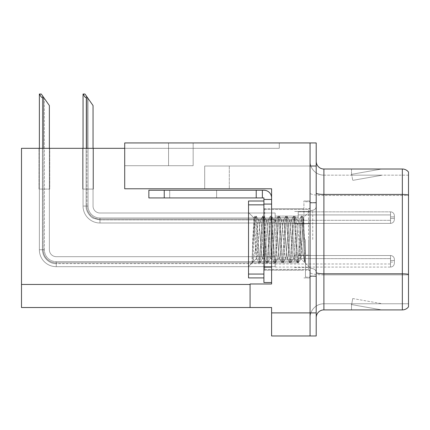 <?xml version="1.0" encoding="UTF-8"?>
<svg xmlns="http://www.w3.org/2000/svg" width="430" height="430" viewBox="0 0 430 430"><rect width="100%" height="100%" fill="white"/><g stroke="black" fill="none" stroke-linecap="round" stroke-linejoin="round"><path stroke-width="0.32" stroke-dasharray="2.15 1.61" d="M229.303 188.775L124.711 188.775L271.604 188.775L271.604 283.988L271.604 188.775L271.604 283.988L250.072 283.988L271.604 283.988L250.072 283.988L250.072 307.52L250.072 284.45L250.072 307.52L271.604 307.52L271.604 312.906L310.057 312.906L310.057 142.937L168.549 142.937L310.057 142.937L168.549 142.937L310.057 142.937L310.057 166.012L310.057 142.937L124.711 142.937L124.711 188.775L271.604 188.775L124.711 188.775L229.303 188.775L124.711 188.775L229.303 188.775L229.303 166.012L229.303 188.775M204.696 166.012L310.057 166.012L310.057 142.937L310.057 166.012L310.057 142.937L310.057 166.012L204.696 166.012L310.057 166.012L204.696 166.012L204.696 188.775L204.696 166.012M168.549 165.7L168.549 142.937L168.549 165.7L193.156 165.7L168.549 165.7M310.057 217.612L310.057 223.767L310.057 217.612M294.679 217.612L294.679 223.767L294.679 217.612M310.057 261.3L310.057 255.146L310.057 261.3M294.679 261.3L294.679 255.146L294.679 261.3M310.057 239.456L310.057 201.003L310.057 239.456M303.908 239.456L303.908 201.003L303.908 239.456M271.604 239.456L271.604 208.695L271.604 239.456M263.912 282.526L263.912 197.929L256.221 197.929L263.912 197.929L263.912 199.466L271.604 199.466L263.912 199.466L263.912 204.132L271.604 204.132L271.604 197.929A7.692 7.692 0 0 0 263.912 190.237L148.861 190.237L263.912 190.237A7.692 7.692 0 0 1 271.604 197.929L271.604 282.526L271.604 204.078L263.912 204.078L271.604 204.078L271.604 282.526L263.912 282.526L271.604 282.526M310.057 142.937L316.211 142.937L316.211 335.975L271.604 335.975L271.604 312.906M316.211 312.906L310.057 312.906L310.057 166.012L316.211 166.012M124.711 148.323L124.711 142.937L124.711 148.323L279.296 148.323L279.296 142.937L124.711 142.937L279.296 142.937L279.296 148.323L124.711 148.323L124.711 188.775L124.711 165.7L193.156 165.7L124.711 165.7L124.711 188.775L124.711 165.7L193.156 165.7L124.711 165.7L124.711 188.775L124.711 148.323L21.5 148.323L21.5 307.52L250.072 307.52M38.979 148.323L49.746 148.323L38.979 148.323L49.746 148.323L38.979 148.323L49.746 148.323L38.979 148.323L49.746 148.323L38.979 148.323L49.746 148.323L38.979 148.323L38.979 189.082L49.746 189.082L49.746 148.323L49.746 189.082L38.979 189.082L38.979 148.323L38.979 189.082L49.746 189.082L49.746 148.323L49.746 189.082L38.979 189.082L38.979 148.323L38.979 189.082L49.746 189.082L49.746 148.323L49.746 189.082L38.979 189.082L38.979 148.323L38.979 189.082L49.746 189.082L49.746 148.323L49.746 189.082L38.979 189.082L38.979 148.323L38.979 189.082L49.746 189.082L49.746 148.323L49.746 189.082L38.979 189.082L38.979 148.323M82.662 148.323L93.428 148.323L82.662 148.323L93.428 148.323L82.662 148.323L93.428 148.323L82.662 148.323L93.428 148.323L82.662 148.323L82.662 189.082L93.428 189.082L93.428 148.323L93.428 189.082L82.662 189.082L82.662 148.323L82.662 189.082L93.428 189.082L93.428 148.323L93.428 189.082L82.662 189.082L82.662 148.323L82.662 189.082L93.428 189.082L93.428 148.323L93.428 189.082L82.662 189.082L82.662 148.323L82.662 189.082L93.428 189.082L93.428 148.323L93.428 189.082L82.662 189.082L82.662 148.323M316.211 239.456L316.211 202.541L316.211 239.456M305.445 239.456L305.445 277.14L305.445 239.456M310.057 279.14L310.057 193.097L310.057 279.14M408.5 274.335L408.5 172.086A7.692 7.692 0 0 0 402.346 169.011L402.346 273.797A7.692 1.333 180 0 1 408.5 274.335L408.5 303.752L323.903 303.752L323.903 169.011A7.692 7.692 0 0 1 316.211 161.32L316.211 193.097L316.211 161.32M316.211 317.593L316.211 193.097L316.211 317.593A7.692 7.692 0 0 1 323.903 309.906L323.903 279.14L323.903 303.752L408.5 303.752L408.5 195.5L323.903 195.5L323.903 274.867A13.846 2.403 0 0 1 310.057 272.464A13.846 2.403 0 0 0 323.903 274.867L323.903 175.16A13.846 13.846 0 0 1 310.057 161.32L310.057 193.097L310.057 161.32A13.846 13.846 0 0 0 323.903 175.16L323.903 195.5A13.846 2.403 0 0 1 310.057 193.097A13.846 2.403 0 0 0 323.903 195.5L408.5 195.5M381.206 309.81A6.154 6.154 0 0 0 382.275 309.906L351.509 309.906L382.275 309.906A6.154 6.154 0 0 1 381.206 309.81A6.154 6.154 0 0 0 382.275 309.906A6.154 6.154 0 0 1 381.206 309.81A6.154 6.154 0 0 0 382.275 309.906A6.154 6.154 0 0 1 381.206 309.81L351.665 304.601L381.206 309.81M351.509 303.752L351.509 309.906L351.509 303.752L351.815 303.752L351.665 304.601L351.815 303.752L351.509 303.752L351.509 309.906L351.509 303.752L351.815 303.752L351.665 304.601L351.815 303.752L351.509 303.752L351.509 309.906L351.509 303.752L351.815 303.752L351.665 304.601L351.815 303.752L351.509 303.752M316.211 272.464A7.692 1.333 0 0 0 323.903 273.797L402.346 273.797L402.346 309.906A7.692 7.692 0 0 0 408.5 306.827M402.346 309.906L323.903 309.906M408.5 172.086A7.692 7.692 0 0 0 402.346 169.011L323.903 169.011M382.275 169.011L351.509 169.011L382.275 169.011A6.154 6.154 0 0 0 381.206 169.103A6.154 6.154 0 0 1 382.275 169.011A6.154 6.154 0 0 0 381.206 169.103A6.154 6.154 0 0 1 382.275 169.011A6.154 6.154 0 0 0 381.206 169.103A6.154 6.154 0 0 1 382.275 169.011M323.903 175.16L408.5 175.16L408.5 194.962L408.5 175.16L323.903 175.16A13.846 13.846 0 0 1 310.057 161.32M382.275 303.752L351.815 303.752L382.275 303.752L351.815 303.752L382.275 303.752L351.815 303.752L382.275 303.752L352.734 298.544L351.815 303.752L352.734 298.544L351.815 303.752L352.734 298.544L351.815 303.752L352.734 298.544L382.275 303.752M351.815 175.16L351.509 175.16L351.815 175.16L351.509 175.16L351.815 175.16L351.509 175.16L351.815 175.16L351.665 174.311L381.206 169.103L351.665 174.311L351.815 175.16L351.665 174.311L381.206 169.103L351.665 174.311L351.815 175.16L351.665 174.311L381.206 169.103L351.665 174.311L351.815 175.16L382.275 175.16L351.815 175.16L382.275 175.16L351.815 175.16L382.275 175.16L351.815 175.16L352.734 180.369L351.815 175.16M310.057 317.593A13.846 13.846 0 0 1 323.903 303.752A13.846 13.846 0 0 0 310.057 317.593A13.846 13.846 0 0 1 323.903 303.752M351.509 169.011L351.509 175.16L351.509 169.011M382.275 175.16L352.734 180.369L382.275 175.16M93.047 148.323L93.047 206.077A6.923 6.923 0 0 0 99.97 213A6.923 6.923 0 0 1 93.047 206.077A6.923 6.923 0 0 0 99.97 213A6.923 6.923 0 0 1 93.047 206.077A6.923 6.923 0 0 0 99.97 213A6.923 6.923 0 0 1 93.047 206.077A6.923 6.923 0 0 0 99.97 213A6.923 6.923 0 0 1 93.047 206.077A6.923 6.923 0 0 0 99.97 213A6.923 6.923 0 0 1 93.047 206.077A6.923 6.923 0 0 0 99.97 213A6.923 6.923 0 0 1 93.047 206.077A6.923 6.923 0 0 0 99.97 213A6.923 6.923 0 0 1 93.047 206.077A6.923 6.923 0 0 0 99.97 213L275.162 213L99.97 213L275.162 213L99.97 213L275.162 213L99.97 213L275.162 213L99.97 213L275.162 213L99.97 213L275.162 213L99.97 213L275.162 213L99.97 213L275.162 213L275.162 223.385L275.162 213L275.162 223.385L275.162 213L275.162 223.385L275.162 213L275.162 223.385L275.162 213L99.97 213A6.923 6.923 0 0 1 93.047 206.077L93.047 105.56L86.124 95.675L93.047 105.56L87.661 97.868L86.892 97.868C85.307 97.744 84.146 96.465 83.409 94.025L83.049 94.025L83.409 94.025C84.146 96.465 85.307 97.744 86.892 97.868C85.307 97.744 84.146 96.465 83.409 94.025L83.049 94.025L83.409 94.025C84.146 96.465 85.307 97.744 86.892 97.868C85.307 97.744 84.146 96.465 83.409 94.025L83.049 94.025L83.409 94.025C84.146 96.465 85.307 97.744 86.892 97.868C85.307 97.744 84.146 96.465 83.409 94.025L83.049 94.025L83.049 206.077L83.049 148.323M87.661 97.868L86.892 97.868L87.661 97.868L84.968 94.025L93.047 105.56L93.047 206.077L93.047 105.56L93.047 206.077L93.047 105.56L93.047 206.077L93.047 105.56L93.047 206.077L93.047 105.56L93.047 206.077L93.047 105.56L93.047 206.077L93.047 105.56L88.048 98.422L88.048 206.077A11.922 11.922 0 0 0 99.97 217.999A11.922 11.922 0 0 1 88.048 206.077L86.124 206.077L88.048 206.077A11.922 11.922 0 0 0 99.97 217.999A11.922 11.922 0 0 1 88.048 206.077L86.124 206.077L88.048 206.077A11.922 11.922 0 0 0 99.97 217.999A11.922 11.922 0 0 1 88.048 206.077L86.124 206.077L88.048 206.077A11.922 11.922 0 0 0 99.97 217.999L275.162 217.999L99.97 217.999L99.97 219.924L99.97 217.999L275.162 217.999L99.97 217.999L99.97 219.924L99.97 217.999L275.162 217.999L99.97 217.999L99.97 219.924L99.97 217.999L275.162 217.999L99.97 217.999L99.97 219.924L99.97 217.999A11.922 11.922 0 0 1 88.048 206.077L86.124 206.077L86.124 95.675L93.047 105.56L84.968 94.025L83.409 94.025L84.968 94.025L83.409 94.025L84.968 94.025L87.661 97.868L86.892 97.868L87.661 97.868L93.047 105.56L84.968 94.025L83.409 94.025L84.968 94.025L87.661 97.868L86.892 97.868L87.661 97.868L93.047 105.56L86.124 95.675L86.124 206.077L86.124 95.675L86.124 206.077L88.048 206.077L88.048 98.422L93.047 105.56L84.968 94.025L83.409 94.025M394.369 217.612L394.369 215.693A3.843 3.843 0 0 0 390.526 211.85A3.843 3.843 0 0 1 394.369 215.693L394.369 219.536L394.369 215.693A3.843 3.843 0 0 0 390.526 211.85A3.843 3.843 0 0 1 394.369 215.693L394.369 219.536L394.369 215.693A3.843 3.843 0 0 0 390.526 211.85A3.843 3.843 0 0 1 394.369 215.693L394.369 217.612M390.526 216.849L394.369 216.849L394.369 215.693L394.369 216.849L390.526 216.849L390.526 218.386L390.526 214.925L390.526 220.305L390.526 214.925L390.526 216.849L394.369 216.849L390.526 216.849L390.526 218.386L390.526 214.925L390.526 220.305L390.526 214.925L390.526 216.849L394.369 216.849L390.526 216.849L390.526 218.386L390.526 214.925L390.526 220.305L390.526 214.925L390.526 216.849L394.369 216.849L390.526 216.849L390.526 218.386L390.526 214.925L390.526 220.305L390.526 216.849M298.237 219.155L298.237 211.85L390.526 211.85A3.843 3.843 0 0 1 394.369 215.693A3.843 3.843 0 0 0 390.526 211.85L390.526 223.385L390.526 211.85L390.526 223.385L390.526 211.85L390.526 223.385L390.526 211.85L390.526 223.385L390.526 211.85L298.237 211.85L298.237 217.612L298.237 214.925L390.526 214.925L298.237 214.925L298.237 219.155L298.237 211.85L298.237 214.925L298.237 211.85L390.526 211.85L298.237 211.85L298.237 217.612L298.237 214.925L390.526 214.925L298.237 214.925L298.237 219.155L298.237 211.85L298.237 214.925L298.237 211.85L390.526 211.85L298.237 211.85L298.237 217.612L298.237 214.925L390.526 214.925L298.237 214.925L298.237 219.155L298.237 211.85L298.237 214.925L298.237 211.85L390.526 211.85L298.237 211.85L298.237 217.612L298.237 214.925L390.526 214.925L298.237 214.925L298.237 219.155L275.162 219.155L298.237 219.155M275.162 216.075L298.237 216.075L275.162 216.075M86.892 97.868L86.892 206.077A13.072 13.072 0 0 0 99.97 219.155A13.072 13.072 0 0 1 86.892 206.077L83.049 206.077A16.921 16.921 0 0 0 99.97 222.998A16.921 16.921 0 0 1 83.049 206.077L86.892 206.077A13.072 13.072 0 0 0 99.97 219.155A13.072 13.072 0 0 1 86.892 206.077L83.049 206.077L86.892 206.077A13.072 13.072 0 0 0 99.97 219.155A13.072 13.072 0 0 1 86.892 206.077L83.049 206.077A16.921 16.921 0 0 0 99.97 222.998A16.921 16.921 0 0 1 83.049 206.077L86.892 206.077A13.072 13.072 0 0 0 99.97 219.155L275.162 219.155L99.97 219.155A13.072 13.072 0 0 1 86.892 206.077L83.049 206.077A16.921 16.921 0 0 0 99.97 222.998A16.921 16.921 0 0 1 83.049 206.077A16.921 16.921 0 0 0 99.97 222.998A16.921 16.921 0 0 1 83.049 206.077A16.921 16.921 0 0 0 99.97 222.998A16.921 16.921 0 0 1 83.049 206.077A16.921 16.921 0 0 0 99.97 222.998L99.97 219.155L275.162 219.155L99.97 219.155L99.97 222.998L99.97 219.155L275.162 219.155L99.97 219.155L99.97 222.998L99.97 219.155L275.162 219.155L99.97 219.155L99.97 222.998L99.97 219.155L99.97 222.998L275.162 222.998L99.97 222.998A16.921 16.921 0 0 1 83.049 206.077L83.049 94.025L83.049 206.077L83.049 94.025L83.049 206.077L83.049 94.025L83.049 206.077L86.892 206.077L86.892 148.323M49.364 148.323L49.364 249.76A6.923 6.923 0 0 0 56.282 256.683A6.923 6.923 0 0 1 49.364 249.76A6.923 6.923 0 0 0 56.282 256.683A6.923 6.923 0 0 1 49.364 249.76A6.923 6.923 0 0 0 56.282 256.683A6.923 6.923 0 0 1 49.364 249.76A6.923 6.923 0 0 0 56.282 256.683A6.923 6.923 0 0 1 49.364 249.76A6.923 6.923 0 0 0 56.282 256.683A6.923 6.923 0 0 1 49.364 249.76A6.923 6.923 0 0 0 56.282 256.683A6.923 6.923 0 0 1 49.364 249.76A6.923 6.923 0 0 0 56.282 256.683A6.923 6.923 0 0 1 49.364 249.76A6.923 6.923 0 0 0 56.282 256.683A6.923 6.923 0 0 1 49.364 249.76A6.923 6.923 0 0 0 56.282 256.683A6.923 6.923 0 0 1 49.364 249.76A6.923 6.923 0 0 0 56.282 256.683L275.162 256.683L56.282 256.683L275.162 256.683L56.282 256.683L275.162 256.683L56.282 256.683L275.162 256.683L56.282 256.683L275.162 256.683L56.282 256.683L275.162 256.683L56.282 256.683L275.162 256.683L56.282 256.683L275.162 256.683L56.282 256.683L275.162 256.683L56.282 256.683L275.162 256.683L275.162 267.068L275.162 256.683L275.162 267.068L275.162 256.683L275.162 267.068L275.162 256.683L275.162 267.068L275.162 256.683L275.162 267.068L275.162 256.683L56.282 256.683A6.923 6.923 0 0 1 49.364 249.76L49.364 105.56L42.441 95.675L49.364 105.56L43.978 97.868L43.21 97.868C41.624 97.744 40.458 96.465 39.727 94.025L39.366 94.025L39.727 94.025C40.458 96.465 41.624 97.744 43.21 97.868C41.624 97.744 40.458 96.465 39.727 94.025L39.366 94.025L39.727 94.025C40.458 96.465 41.624 97.744 43.21 97.868C41.624 97.744 40.458 96.465 39.727 94.025L39.366 94.025L39.727 94.025C40.458 96.465 41.624 97.744 43.21 97.868C41.624 97.744 40.458 96.465 39.727 94.025L39.366 94.025L39.727 94.025C40.458 96.465 41.624 97.744 43.21 97.868C41.624 97.744 40.458 96.465 39.727 94.025L39.366 94.025L39.366 249.76L39.366 148.323M275.162 263.606L56.282 263.606C51.234 264.16 42.817 259.424 42.441 249.76L44.365 249.76A11.922 11.922 0 0 0 56.282 261.682A11.922 11.922 0 0 1 44.365 249.76L42.441 249.76L44.365 249.76A11.922 11.922 0 0 0 56.282 261.682A11.922 11.922 0 0 1 44.365 249.76L42.441 249.76L44.365 249.76A11.922 11.922 0 0 0 56.282 261.682A11.922 11.922 0 0 1 44.365 249.76L42.441 249.76L44.365 249.76A11.922 11.922 0 0 0 56.282 261.682L275.162 261.682L56.282 261.682L56.282 263.606L56.282 261.682L275.162 261.682L56.282 261.682L56.282 263.606L56.282 261.682L275.162 261.682L56.282 261.682L56.282 263.606L56.282 261.682L275.162 261.682L56.282 261.682L56.282 263.606L56.282 261.682L275.162 261.682L56.282 261.682L56.282 263.606L56.282 261.682A11.922 11.922 0 0 1 44.365 249.76L42.441 249.76L44.365 249.76L42.441 249.76L42.441 95.675L49.364 105.56L41.285 94.025L39.727 94.025L41.285 94.025L39.727 94.025L41.285 94.025L43.978 97.868L43.21 97.868L43.978 97.868L49.364 105.56L41.285 94.025L39.727 94.025L41.285 94.025L43.978 97.868L43.21 97.868L43.978 97.868L49.364 105.56L41.285 94.025L39.727 94.025L41.285 94.025L43.978 97.868L43.21 97.868L43.978 97.868L49.364 105.56L42.441 95.675L42.441 249.76L42.441 95.675M394.369 261.3L394.369 259.376A3.843 3.843 0 0 0 390.526 255.538A3.843 3.843 0 0 1 394.369 259.376L394.369 263.219L394.369 259.376A3.843 3.843 0 0 0 390.526 255.538A3.843 3.843 0 0 1 394.369 259.376L394.369 263.219L394.369 259.376A3.843 3.843 0 0 0 390.526 255.538A3.843 3.843 0 0 1 394.369 259.376L394.369 263.219L394.369 259.376A3.843 3.843 0 0 0 390.526 255.538A3.843 3.843 0 0 1 394.369 259.376L394.369 261.3M390.526 260.532L394.369 260.532L394.369 259.376L394.369 260.532L390.526 260.532L390.526 262.069L390.526 258.607L390.526 263.988L390.526 258.607L390.526 260.532L394.369 260.532L390.526 260.532L390.526 262.069L390.526 258.607L390.526 263.988L390.526 258.607L390.526 260.532L394.369 260.532L390.526 260.532L390.526 262.069L390.526 258.607L390.526 263.988L390.526 258.607L390.526 260.532L394.369 260.532L390.526 260.532L390.526 262.069L390.526 258.607L390.526 263.988L390.526 258.607L390.526 260.532L394.369 260.532L390.526 260.532L390.526 262.069L390.526 258.607L390.526 263.988L390.526 260.532M298.237 262.837L298.237 255.538L390.526 255.538A3.843 3.843 0 0 1 394.369 259.376A3.843 3.843 0 0 0 390.526 255.538L390.526 267.068L390.526 255.538L390.526 267.068L390.526 255.538L390.526 267.068L390.526 255.538L390.526 267.068L390.526 255.538L390.526 267.068L390.526 255.538L298.237 255.538L298.237 261.3L298.237 258.607L390.526 258.607L298.237 258.607L298.237 262.837L298.237 255.538L298.237 258.607L298.237 255.538L390.526 255.538L298.237 255.538L298.237 261.3L298.237 258.607L390.526 258.607L298.237 258.607L298.237 262.837L298.237 255.538L298.237 258.607L298.237 255.538L390.526 255.538L298.237 255.538L298.237 261.3L298.237 258.607L390.526 258.607L298.237 258.607L298.237 262.837L298.237 255.538L298.237 258.607L298.237 255.538L390.526 255.538L298.237 255.538L298.237 261.3L298.237 258.607L390.526 258.607L298.237 258.607L298.237 262.837L298.237 255.538L298.237 258.607L298.237 255.538L390.526 255.538L298.237 255.538L298.237 261.3L298.237 258.607L390.526 258.607L298.237 258.607L298.237 262.837L275.162 262.837L298.237 262.837M275.162 259.763L298.237 259.763L275.162 259.763M43.978 97.868L43.21 97.868L43.978 97.868L41.285 94.025L49.364 105.56L49.364 249.76L49.364 105.56L49.364 249.76L49.364 105.56L49.364 249.76L49.364 105.56L49.364 249.76L49.364 105.56L49.364 249.76L49.364 105.56L49.364 249.76L49.364 105.56L49.364 249.76L49.364 105.56L49.364 249.76L49.364 105.56L41.285 94.025L39.727 94.025M43.21 97.868L43.21 249.76A13.072 13.072 0 0 0 56.282 262.837A13.072 13.072 0 0 1 43.21 249.76L39.366 249.76L43.21 249.76A13.072 13.072 0 0 0 56.282 262.837A13.072 13.072 0 0 1 43.21 249.76L39.366 249.76A16.921 16.921 0 0 0 56.282 266.681A16.921 16.921 0 0 1 39.366 249.76L43.21 249.76A13.072 13.072 0 0 0 56.282 262.837A13.072 13.072 0 0 1 43.21 249.76L39.366 249.76L43.21 249.76A13.072 13.072 0 0 0 56.282 262.837A13.072 13.072 0 0 1 43.21 249.76L39.366 249.76A16.921 16.921 0 0 0 56.282 266.681A16.921 16.921 0 0 1 39.366 249.76L43.21 249.76A13.072 13.072 0 0 0 56.282 262.837L275.162 262.837L56.282 262.837A13.072 13.072 0 0 1 43.21 249.76L39.366 249.76A16.921 16.921 0 0 0 56.282 266.681A16.921 16.921 0 0 1 39.366 249.76A16.921 16.921 0 0 0 56.282 266.681A16.921 16.921 0 0 1 39.366 249.76A16.921 16.921 0 0 0 56.282 266.681A16.921 16.921 0 0 1 39.366 249.76A16.921 16.921 0 0 0 56.282 266.681A16.921 16.921 0 0 1 39.366 249.76A16.921 16.921 0 0 0 56.282 266.681L56.282 262.837L275.162 262.837L56.282 262.837L56.282 266.681L56.282 262.837L275.162 262.837L56.282 262.837L56.282 266.681L56.282 262.837L275.162 262.837L56.282 262.837L56.282 266.681L56.282 262.837L275.162 262.837L56.282 262.837L56.282 266.681L56.282 262.837L56.282 266.681L275.162 266.681L56.282 266.681A16.921 16.921 0 0 1 39.366 249.76L39.366 94.025L39.366 249.76L39.366 94.025L39.366 249.76L39.366 94.025L39.366 249.76L39.366 94.025L39.366 249.76L43.21 249.76L43.21 148.323M298.237 211.85L298.237 214.925L298.237 211.85M93.047 206.077L93.047 105.56L93.047 206.077M298.237 255.538L298.237 258.607L298.237 255.538M49.364 249.76L49.364 105.56L44.365 98.422L49.364 105.56L49.364 249.76M216.612 190.237L216.612 197.929L169.7 197.929L216.612 197.929L169.7 197.929L216.612 197.929L216.612 190.237L169.7 190.237L169.7 197.929L169.7 190.237L216.612 190.237M263.912 208.695L271.604 208.695L271.604 270.217L271.604 208.695L271.604 270.217L271.604 208.695L303.908 208.695L263.912 208.695L263.912 270.217L303.908 270.217L263.912 270.217L263.912 208.695L263.912 270.217L263.912 208.695L263.912 270.217L263.912 208.695L264.681 209.464L264.681 269.449L264.681 209.464L308.52 209.464L308.52 269.449L308.52 209.464L310.057 207.926L308.52 209.464L264.681 209.464L263.912 208.695M164.238 197.929L256.221 197.929L148.861 197.929L148.861 190.237L148.861 197.929L148.861 190.237L164.238 190.237L164.238 197.929L164.238 190.237L164.238 197.929L256.221 197.929L256.221 190.237L256.221 197.929L262.375 197.929L262.375 190.237L262.375 197.929L263.912 197.929L263.912 277.909L263.912 201.003L263.912 277.909L263.912 201.003L248.529 201.003L248.529 277.909L263.912 277.909L248.529 277.909L248.529 201.003L263.912 201.003L248.529 201.003L248.529 204.847L263.912 204.847M263.912 267.143L263.912 204.078L263.912 267.143L271.604 267.143L263.912 267.143L271.604 267.143L271.604 204.078M271.604 197.929A7.692 7.692 0 0 0 263.912 190.237L164.238 190.237M271.604 199.466L263.912 199.466M262.375 190.237L262.375 197.929M256.221 190.237L256.221 197.929M302.048 239.456L302.672 224.379L303.349 217.822L304.488 239.456L304.994 262.655C303.752 259.021 302.365 251.287 300.828 239.456L299.549 222.804L298.759 220.353L298.264 222.804L295.7 256.108L294.915 258.559L294.421 256.108L291.857 222.804L291.067 220.353L290.572 222.804L288.009 256.108L287.224 258.559L286.729 256.108L284.165 222.804L283.381 220.353L282.886 222.804L280.322 256.108L279.677 258.683L279.038 256.108L276.474 222.804L275.834 220.23L275.195 222.804L272.631 256.108L271.991 258.683L271.346 256.108L268.782 222.804L268.143 220.23L267.503 222.804L264.939 256.108L264.3 258.683L263.654 256.108L261.096 222.804L260.451 220.23L259.811 222.804L257.248 256.108L256.608 258.683L256.221 257.796L254.619 224.557L253.947 218.064L252.061 262.493L252.878 261.918L256.221 245.546L256.221 258.683L254.028 218.037L252.808 239.456L252.061 262.493L252.878 261.918L256.221 245.546L256.221 258.683L256.221 257.796L258.892 262.741L258.371 259.715L255.807 219.203L255.167 216.07L254.522 219.203L252.061 258.618L254.522 219.203L255.044 216.172L253.947 218.064L255.044 216.172L256.124 216.07L255.484 219.203L252.921 259.715L252.399 262.741L252.061 262.493L252.281 262.848L248.529 266.374L248.529 212.538L248.529 266.374L248.529 212.538L248.529 266.374L252.878 261.918L252.399 262.741L252.921 259.715L255.484 219.203L256.248 216.172L255.167 216.07L255.807 219.203L258.371 259.715L258.892 262.741L256.463 258.559L257.248 256.108L259.811 222.804L260.306 220.353L262.735 216.172L262.214 219.203L259.65 259.715L259.01 262.848L259.973 262.848L259.333 259.715L256.769 219.203L256.248 216.172L258.677 220.353L257.887 222.804L256.221 245.546L257.887 222.804L258.532 220.23L260.451 220.23L262.735 216.172L262.214 219.203L259.65 259.715L259.01 262.848L259.973 262.848L259.333 259.715L256.769 219.203L256.248 216.172L258.532 220.23L260.451 220.23L261.096 222.804L263.654 256.108L264.154 258.559L266.578 262.741L266.062 259.715L263.499 219.203L262.735 216.172L263.816 216.07L263.176 219.203L260.612 259.715L259.973 262.848L262.52 258.559L261.736 256.108L259.172 222.804L258.677 220.353L259.172 222.804L261.736 256.108L262.375 258.683L264.3 258.683L266.578 262.741L266.062 259.715L263.499 219.203L262.854 216.07L263.816 216.07L263.176 219.203L260.612 259.715L260.091 262.741L262.375 258.683L264.3 258.683L264.939 256.108L267.503 222.804L267.998 220.353L270.427 216.172L269.906 219.203L267.342 259.715L266.578 262.741L267.664 262.848L267.019 259.715L264.461 219.203L263.816 216.07L266.369 220.353L265.579 222.804L263.015 256.108L262.52 258.559L263.015 256.108L265.579 222.804L266.218 220.23L268.143 220.23L270.427 216.172L269.906 219.203L267.342 259.715L266.702 262.848L267.664 262.848L267.019 259.715L264.461 219.203L263.939 216.172L266.218 220.23L268.143 220.23L268.782 222.804L271.346 256.108L271.841 258.559L274.27 262.741L273.749 259.715L271.185 219.203L270.427 216.172L271.507 216.07L270.868 219.203L268.304 259.715L267.664 262.848L270.212 258.559L269.427 256.108L266.863 222.804L266.369 220.353L266.863 222.804L269.427 256.108L270.067 258.683L271.991 258.683L274.27 262.741L273.749 259.715L271.185 219.203L270.545 216.07L271.507 216.07L270.868 219.203L268.304 259.715L267.782 262.741L270.067 258.683L271.991 258.683L272.631 256.108L275.195 222.804L275.689 220.353L278.119 216.172L277.597 219.203L275.033 259.715L274.27 262.741L275.356 262.848L274.711 259.715L272.147 219.203L271.507 216.07L274.055 220.353L273.27 222.804L270.707 256.108L270.212 258.559L270.707 256.108L273.27 222.804L273.91 220.23L275.834 220.23L278.119 216.172L277.597 219.203L275.033 259.715L274.394 262.848L275.356 262.848L274.711 259.715L272.147 219.203L271.631 216.172L273.91 220.23L275.834 220.23L276.474 222.804L279.038 256.108L279.532 258.559L281.962 262.741L281.44 259.715L278.877 219.203L278.237 216.07L279.199 216.07L278.559 219.203L275.995 259.715L275.356 262.848L277.904 258.559L277.113 256.108L274.55 222.804L274.055 220.353L274.55 222.804L277.113 256.108L277.758 258.683L279.677 258.683L281.962 262.741L281.44 259.715L278.877 219.203L278.237 216.07L279.199 216.07L278.559 219.203L275.995 259.715L275.474 262.741L277.758 258.683L279.677 258.683L280.322 256.108L282.886 222.804L283.381 220.353L285.81 216.172L285.289 219.203L282.725 259.715L282.085 262.848L283.042 262.848L282.402 259.715L279.839 219.203L279.199 216.07L281.747 220.353L280.962 222.804L278.398 256.108L277.904 258.559L278.398 256.108L280.962 222.804L281.602 220.23L283.526 220.23L285.81 216.172L285.289 219.203L282.725 259.715L282.085 262.848L283.042 262.848L282.402 259.715L279.839 219.203L279.317 216.172L281.602 220.23L283.526 220.23L284.165 222.804L286.729 256.108L287.224 258.559L289.653 262.741L289.132 259.715L286.568 219.203L285.928 216.07L286.891 216.07L286.251 219.203L283.687 259.715L283.042 262.848L285.595 258.559L284.805 256.108L282.241 222.804L281.747 220.353L282.241 222.804L284.805 256.108L285.45 258.683L287.369 258.683L289.653 262.741L289.132 259.715L286.568 219.203L285.928 216.07L286.891 216.07L286.251 219.203L283.687 259.715L283.166 262.741L285.45 258.683L287.369 258.683L288.009 256.108L290.572 222.804L291.067 220.353L293.496 216.172L292.981 219.203L290.417 259.715L289.772 262.848L290.734 262.848L290.094 259.715L287.53 219.203L286.891 216.07L289.438 220.353L288.654 222.804L286.09 256.108L285.595 258.559L286.09 256.108L288.654 222.804L289.293 220.23L291.217 220.23L293.496 216.172L292.981 219.203L290.417 259.715L289.772 262.848L290.734 262.848L290.094 259.715L287.53 219.203L287.009 216.172L289.293 220.23L291.217 220.23L291.857 222.804L294.421 256.108L294.915 258.559L297.345 262.741L296.824 259.715L294.26 219.203L293.496 216.172L294.582 216.07L293.937 219.203L291.373 259.715L290.734 262.848L293.287 258.559L292.497 256.108L289.933 222.804L289.438 220.353L289.933 222.804L292.497 256.108L293.136 258.683L295.061 258.683L297.345 262.741L296.824 259.715L294.26 219.203L293.62 216.07L294.582 216.07L293.937 219.203L291.373 259.715L290.857 262.741L293.136 258.683L295.061 258.683L295.7 256.108L298.264 222.804L298.759 220.353L301.188 216.172L300.667 219.203L298.103 259.715L297.345 262.741L298.425 262.848L297.786 259.715L295.222 219.203L294.582 216.07L297.13 220.353L296.345 222.804L293.781 256.108L293.287 258.559L293.781 256.108L296.345 222.804L296.985 220.23L298.904 220.23L301.188 216.172L300.667 219.203L298.103 259.715L297.463 262.848L298.425 262.848L297.786 259.715L295.222 219.203L294.7 216.172L296.985 220.23L298.904 220.23L299.549 222.804L300.828 239.456L300.828 258.683C300.188 257.543 299.549 251.136 298.904 239.456L297.13 220.353L298.904 239.456C299.549 251.136 300.188 257.543 300.828 258.683L300.828 258.683C301.247 257.892 301.656 251.48 302.048 239.456L302.672 224.379L303.349 217.822L304.994 253.544L302.913 219.203L302.269 216.07L301.629 219.203L299.065 259.715L298.425 262.848L300.919 258.65L298.549 262.741L299.065 259.715L301.629 219.203L302.269 216.07L303.349 217.822L302.392 216.172L302.913 219.203L304.994 253.544L304.994 262.655L304.515 259.715L301.951 219.203L301.312 216.07L302.269 216.07L301.312 216.07L301.951 219.203L304.515 259.715L304.994 262.655C303.752 259.021 302.365 251.287 300.828 239.456L300.828 258.683C301.247 257.892 301.656 251.48 302.048 239.456M263.912 277.909L248.529 277.909L248.529 204.847M263.912 239.456L263.912 270.217L263.912 239.456M193.156 165.7L193.156 142.937L193.156 165.7M21.5 284.45L250.072 284.45M316.211 193.097A7.692 1.333 0 0 0 323.903 194.43L402.346 194.43A7.692 1.333 180 0 1 408.5 194.962M408.5 274.867L323.903 274.867L408.5 274.867M275.162 217.612L298.237 217.612L275.162 217.612M44.365 249.76L44.365 98.422L44.365 249.76A11.922 11.922 0 0 0 56.282 261.682A11.922 11.922 0 0 1 44.365 249.76M275.162 261.3L298.237 261.3L275.162 261.3M88.048 206.077L88.048 98.422L88.048 206.077M56.282 266.681A16.921 16.921 0 0 1 39.366 249.76M312.755 239.456L312.755 210.211L312.755 239.456M248.529 274.066L263.912 274.066M264.681 239.456L264.681 269.449L264.681 239.456M308.52 239.456L308.52 269.449L308.52 239.456M294.679 211.463L310.057 211.463L294.679 211.463M294.679 255.146L310.057 255.146M303.908 201.003L310.057 201.003L303.908 201.003M303.908 277.909L310.057 277.909L303.908 277.909M294.679 267.449L310.057 267.449M294.679 223.767L310.057 223.767L294.679 223.767M310.057 202.541L316.211 202.541L310.057 202.541M305.445 277.14L310.057 277.14L305.445 277.14M310.057 208.695L305.445 208.695L310.057 208.695M310.057 270.217L305.445 270.217L310.057 270.217M305.445 201.772L310.057 201.772L305.445 201.772M310.057 276.372L316.211 276.372L310.057 276.372M390.526 223.385C392.837 223.175 394.122 221.896 394.369 219.536C394.122 221.896 392.837 223.175 390.526 223.385C392.837 223.175 394.122 221.896 394.369 219.536C394.122 221.896 392.837 223.175 390.526 223.385L275.162 223.385L390.526 223.385M390.526 218.386L394.369 218.386L390.526 218.386M275.162 220.305L390.526 220.305L275.162 220.305M99.97 219.924L93.487 218.311C91.348 217.757 85.672 211.936 86.124 206.077C85.672 211.936 91.348 217.757 93.487 218.311L99.97 219.924L93.487 218.311C91.348 217.757 85.672 211.936 86.124 206.077C85.672 211.936 91.348 217.757 93.487 218.311L99.97 219.924L275.162 219.924L99.97 219.924M275.162 267.068L390.526 267.068C392.837 266.858 394.122 265.579 394.369 263.219C394.122 265.579 392.837 266.858 390.526 267.068C392.837 266.858 394.122 265.579 394.369 263.219C394.122 265.579 392.837 266.858 390.526 267.068C392.837 266.858 394.122 265.579 394.369 263.219M390.526 262.069L394.369 262.069M275.162 263.988L390.526 263.988M56.282 263.606C51.234 264.16 42.817 259.424 42.441 249.76C42.817 259.424 51.234 264.16 56.282 263.606C51.234 264.16 42.817 259.424 42.441 249.76C42.817 259.424 51.234 264.16 56.282 263.606M263.912 204.132L271.604 204.132L263.912 204.132M312.755 210.211L310.057 211.001L303.268 217.79L310.057 211.001L312.755 210.211C314.862 209.84 316.012 208.566 316.211 206.384C316.012 208.566 314.862 209.84 312.755 210.211M254.028 218.037L248.529 212.538L254.028 218.037M312.755 268.702C314.862 269.072 316.012 270.352 316.211 272.529C316.012 270.352 314.862 269.072 312.755 268.702L310.057 267.911L300.828 258.683L310.057 267.911L312.755 268.702M316.211 275.99L310.057 275.99L316.211 275.99M264.681 269.449L308.52 269.449L310.057 270.991L308.52 269.449L264.681 269.449L263.912 270.217L264.681 269.449M256.221 258.683L256.608 258.683L252.582 262.322L256.221 258.683M316.211 202.928L310.057 202.928L316.211 202.928"/><path stroke-width="0.64" d="M124.711 148.323L21.5 148.323L21.5 307.52L271.604 307.52L271.604 335.975L316.211 335.975L316.211 142.937L124.711 142.937L124.711 188.775L271.604 188.775L271.604 204.078L263.912 204.078L263.912 197.929L256.221 197.929L256.221 190.237L263.912 190.237A7.692 7.692 0 0 1 271.604 197.929M271.604 204.078L271.604 267.143L263.912 267.143L263.912 282.526L271.604 282.526L271.604 267.143L271.604 283.988L250.072 283.988L250.072 307.52M316.211 166.012L310.057 166.012L310.057 335.975L310.057 142.937M408.5 172.086A7.692 7.692 0 0 0 402.346 169.011A7.692 7.692 0 0 1 408.5 172.086L408.5 306.827A7.692 7.692 0 0 1 402.346 309.906L323.903 309.906A7.692 7.692 0 0 0 316.211 317.593M408.5 195.5L408.5 306.827M408.5 194.962A7.692 1.333 180 0 0 402.346 194.43L402.346 169.011L323.903 169.011A7.692 7.692 0 0 1 316.211 161.32A7.692 7.692 0 0 0 323.903 169.011L323.903 309.906M83.409 94.025L84.968 94.025L87.661 97.868L86.892 97.868C85.307 97.744 84.146 96.465 83.409 94.025L83.049 94.025L83.049 148.323M93.047 148.323L93.047 105.56L87.661 97.868M39.727 94.025L41.285 94.025L43.978 97.868L43.21 97.868C41.624 97.744 40.458 96.465 39.727 94.025L39.366 94.025L39.366 148.323M49.364 148.323L49.364 105.56L43.978 97.868M164.238 197.929L164.238 190.237L148.861 190.237L148.861 197.929L256.221 197.929M164.238 190.237L256.221 190.237M263.912 282.526L271.604 282.526M262.375 197.929L262.375 190.237M271.604 199.466L263.912 199.466M263.912 267.143L263.912 201.003L248.529 201.003L248.529 277.909L263.912 277.909M271.604 312.906L316.211 312.906M21.5 284.45L250.072 284.45M408.5 274.335A7.692 1.333 180 0 0 402.346 273.797L402.346 194.43L323.903 194.43A7.692 1.333 0 0 1 316.211 193.097M402.346 309.906L402.346 273.797L323.903 273.797A7.692 1.333 0 0 1 316.211 272.464M86.892 148.323L86.892 97.868M43.21 148.323L43.21 97.868M248.529 274.066L263.912 274.066M248.529 204.847L263.912 204.847"/></g></svg>
